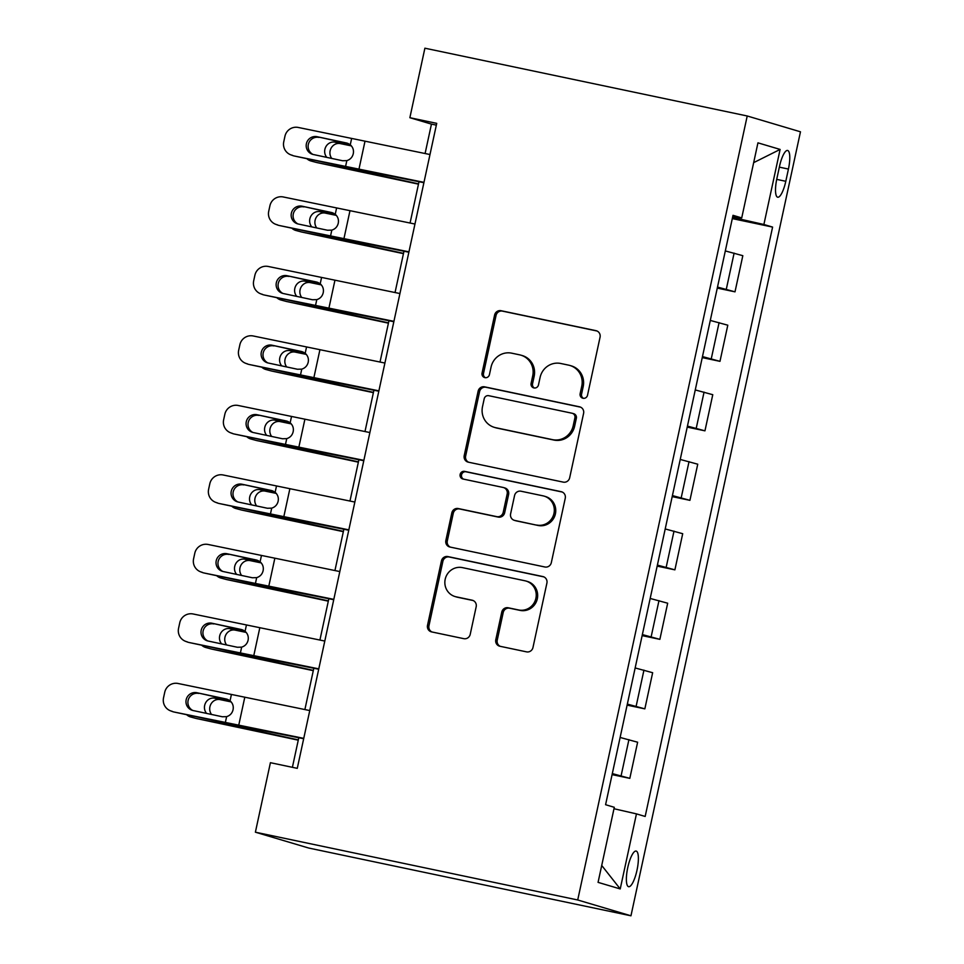 <?xml version="1.0" encoding="UTF-8"?>
<svg xmlns="http://www.w3.org/2000/svg" width="964" height="964" viewBox="0 0 964 964"><rect width="100%" height="100%" fill="white"/><g stroke="black" fill="none" stroke-linecap="round" stroke-linejoin="round"><path stroke-width="1.45" d="M583.003 398.265A3.904 3.772 -73.5 0 0 587.522 395.228L600.054 337.231A5.579 5.386 -73.5 0 0 595.969 330.664L501.051 310.709A5.579 5.386 -73.5 0 0 494.604 315.059L482.06 373.044A3.904 3.772 -73.5 0 0 484.928 377.647A3.904 3.772 -73.5 0 0 489.447 374.598L491.062 367.091A17.87 17.244 -73.5 0 1 511.715 353.173L519.62 354.836A17.87 17.244 -73.5 0 1 520.934 355.174A17.87 17.244 -73.5 0 1 532.718 375.852L531.104 383.359A3.904 3.772 -73.5 0 0 533.96 387.95A3.904 3.772 -73.5 0 0 538.478 384.913L540.105 377.406A17.87 17.244 -73.5 0 1 560.759 363.488L568.664 365.151A17.87 17.244 -73.5 0 1 569.977 365.489A17.87 17.244 -73.5 0 1 581.762 386.166L580.135 393.673A3.904 3.772 -73.5 0 0 583.003 398.265M636.987 870.251A18.208 4.784 101.9 0 0 636.12 851.067A18.208 4.784 101.9 0 0 627.769 867.516A18.208 4.784 101.9 0 0 628.624 886.699A18.208 4.784 101.9 0 0 636.987 870.251M495.797 639.686A5.579 5.386 -73.5 0 0 499.894 646.254L526.525 651.857A5.579 5.386 -73.5 0 0 532.971 647.507L546.901 583.112A5.579 5.386 -73.5 0 0 542.804 576.544L447.886 556.577A5.579 5.386 -73.5 0 0 441.44 560.928L427.51 625.335A5.579 5.386 -73.5 0 0 431.607 631.902L463.768 638.662A5.579 5.386 -73.5 0 0 470.227 634.312L476.18 606.754A5.579 5.386 -73.5 0 0 472.095 600.186L456.141 596.824A14.942 14.412 -73.5 0 1 445.332 578.689A14.942 14.412 -73.5 0 1 462.455 567.627L524.934 580.774A14.942 14.412 -73.5 0 1 535.755 598.909A14.942 14.412 -73.5 0 1 518.632 609.971L508.209 607.778A5.579 5.386 -73.5 0 0 501.762 612.128L495.797 639.686L497.243 640.12A5.579 5.386 -73.5 0 0 500.256 646.338M747.221 115.981L424.895 48.2L409.869 117.704L436.728 123.356L297.274 768.344L270.414 762.693L255.388 832.197L577.713 899.978L747.221 115.981L800.469 131.803L630.962 915.8L577.713 899.978M563.217 482.121A5.579 5.386 -73.5 0 0 569.676 477.77L583.594 413.375A5.579 5.386 -73.5 0 0 579.509 406.808L484.591 386.841A5.579 5.386 -73.5 0 0 478.132 391.191L464.214 455.598A5.579 5.386 -73.5 0 0 468.311 462.166L563.217 482.121M565.253 498.243L551.324 562.639A5.579 5.386 -73.5 0 1 544.877 566.989L449.959 547.034A5.579 5.386 -73.5 0 1 445.862 540.467L451.827 512.896A5.579 5.386 -73.5 0 1 458.274 508.546L496.773 516.644A5.579 5.386 -73.5 0 0 503.22 512.294L507.172 494.014A5.579 5.386 -73.5 0 0 503.088 487.447L463.009 479.024A3.904 3.772 -73.5 0 1 460.177 474.276A3.904 3.772 -73.5 0 1 464.66 471.384L561.156 491.676A5.579 5.386 -73.5 0 1 565.253 498.243M779.502 166.411L776.864 178.641A17.641 4.639 101.9 0 0 777.695 197.222A17.641 4.639 101.9 0 0 785.793 181.292L788.432 169.062A17.641 4.639 101.9 0 0 787.6 150.468A17.641 4.639 101.9 0 0 779.502 166.411M732.797 216.31L741.726 217.912L733.014 215.321L605.585 804.711L614.297 807.302L598.066 882.361L620.226 888.941L601.717 865.455M741.726 217.912L757.945 142.841L780.117 149.432L763.886 224.492L732.568 217.406M732.303 218.599L772.598 227.082L763.886 224.492M772.598 227.082L645.169 816.46L636.457 813.881L620.226 888.941M255.388 832.197L308.637 848.019L630.962 915.8M409.869 117.704L431.45 124.115L425.088 153.553M419.003 181.726L410.062 223.058M403.976 251.23L395.035 292.562M388.95 320.735L380.009 362.066M373.912 390.239L364.982 431.571M358.885 459.744L349.956 501.075M343.859 529.248L334.93 570.58M328.832 598.752L319.903 640.084M313.806 668.257L304.877 709.588M298.78 737.749L292.393 767.32M736.641 218.262L736.906 217.045M436.343 125.139L431.45 124.115M717.276 288.103L735.002 291.839L742.822 255.689L725.314 250.929M702.25 357.608L719.975 361.343L727.796 325.193L710.287 320.434M687.224 427.112L704.949 430.836L712.77 394.698L695.261 389.938M672.197 496.617L689.923 500.34L697.743 464.202L680.235 459.442M657.171 566.121L674.896 569.845L682.705 533.707L665.208 528.947M642.144 635.625L659.87 639.349L667.678 603.211L650.182 598.451M627.118 705.13L644.844 708.853L652.652 672.715L635.156 667.956M612.092 774.634L629.817 778.358L637.626 742.22L620.129 737.46M735.002 291.839L717.505 287.079M719.975 361.343L702.467 356.584M704.949 430.836L687.44 426.088M689.923 500.34L672.414 495.58M674.896 569.845L657.388 565.085M659.87 639.349L642.361 634.589M644.844 708.853L627.335 704.094M629.817 778.358L612.309 773.598M613.984 808.736L636.457 813.881M753.667 162.639L780.117 149.432M583.461 398.337A3.904 3.772 -73.5 0 1 581.581 394.095L583.196 386.588A17.87 17.244 -73.5 0 0 571.411 365.91L569.977 365.489M520.934 355.174L522.38 355.596A17.87 17.244 -73.5 0 1 534.164 376.285L532.538 383.78A3.904 3.772 -73.5 0 0 534.418 388.022M597.041 331.014L502.485 311.131A5.579 5.386 -73.5 0 0 496.038 315.481L483.494 373.478A3.904 3.772 -73.5 0 0 485.386 377.707M580.581 407.157L486.025 387.275A5.579 5.386 -73.5 0 0 479.578 391.625L465.648 456.02A5.579 5.386 -73.5 0 0 468.673 462.238M574.918 417.822A3.904 3.772 -73.5 0 0 572.05 413.231L488.736 395.698A3.904 3.772 -73.5 0 0 484.217 398.747L482.506 406.663A17.87 17.244 -73.5 0 0 494.291 427.341A17.87 17.244 -73.5 0 0 495.604 427.679L552.553 439.656A17.87 17.244 -73.5 0 0 573.206 425.739L574.918 417.822L576.352 418.243A3.904 3.772 -73.5 0 0 573.773 413.725L572.339 413.303M494.291 427.341L495.737 427.775A17.87 17.244 -73.5 0 0 497.05 428.1L495.604 427.679M576.352 418.243L574.64 426.16A17.87 17.244 -73.5 0 1 553.999 440.078L497.05 428.1M503.497 487.555L504.931 487.977A5.579 5.386 -73.5 0 1 508.618 494.448L504.666 512.728A5.579 5.386 -73.5 0 1 498.207 517.078L459.72 508.98A5.579 5.386 -73.5 0 0 453.261 513.33L447.308 540.888A5.579 5.386 -73.5 0 0 450.321 547.106M562.229 492.026L466.094 471.806A3.904 3.772 -73.5 0 0 463.551 479.132M536.707 525.043A14.942 14.412 -73.5 0 0 553.842 513.981A14.942 14.412 -73.5 0 0 543.021 495.845L521.006 491.218A5.579 5.386 -73.5 0 0 514.559 495.568L510.607 513.848A5.579 5.386 -73.5 0 0 514.692 520.415L538.153 525.476A14.942 14.412 -73.5 0 0 555.276 514.414A14.942 14.412 -73.5 0 0 545.564 496.556L544.118 496.123M514.282 520.319L515.728 520.741A5.579 5.386 -73.5 0 0 516.138 520.849L514.692 520.415M538.153 525.476L516.138 520.849M526.031 581.051L527.477 581.473A14.942 14.412 -73.5 0 1 537.189 599.331A14.942 14.412 -73.5 0 1 520.066 610.393L509.655 608.212A5.579 5.386 -73.5 0 0 503.196 612.562L497.243 640.12M455.044 596.547L456.478 596.981A14.942 14.412 -73.5 0 0 457.575 597.258L456.141 596.824M473.167 600.536L457.575 597.258M543.877 576.894L449.332 557.011A5.579 5.386 -73.5 0 0 442.874 561.361L428.956 625.756A5.579 5.386 -73.5 0 0 431.98 631.974M418.533 183.859L382.889 176.038A42.669 0.88 -167.8 0 0 361.271 171.435L316.831 162.542A11.375 10.52 105.1 0 1 316.276 162.41L311.023 161A11.375 10.52 -74.9 0 0 311.577 161.133M418.472 184.148L316.831 162.542M306.853 158.674A11.375 10.52 -74.9 0 0 311.023 161M326.82 157.385A9.11 8.411 105.1 0 1 324.88 149.36A9.11 8.411 105.1 0 1 335.038 142.178L351.004 145.48M351.378 145.889L340.292 143.588A9.11 8.411 -74.9 0 0 330.134 150.782A9.11 8.411 -74.9 0 0 331.785 158.445M423.967 182.341L294.249 155.987A11.375 11.267 110.5 0 1 292.67 155.517L290.779 154.818A11.375 11.267 -69.5 0 0 292.369 155.276M423.895 182.702L367.489 171.472A42.669 0.88 12.2 0 1 347.438 167.314L294.249 155.987M429.98 154.529L298.37 127.477A11.375 11.267 -69.5 0 0 284.946 136.249L283.753 141.804A11.375 11.267 -69.5 0 0 290.779 154.818M347.558 143.275L350.257 144.805C352.932 147.167 353.945 150.131 353.282 153.71C352.414 157.24 350.269 159.542 346.835 160.627L342.533 160.735L313.288 154.505A9.11 9.013 110.5 0 1 306.395 143.72A9.11 9.013 110.5 0 1 317.132 136.707L348.582 143.72M319.012 137.418A9.11 9.013 -69.5 0 0 312.975 154.433M346.968 143.094L317.132 136.707M403.506 253.363L367.862 245.543A42.669 0.88 -167.8 0 0 346.245 240.94L301.804 232.047A11.375 10.52 105.1 0 1 301.25 231.914L295.996 230.504A11.375 10.52 -74.9 0 0 296.55 230.637M403.446 253.653L301.804 232.047M291.827 228.179A11.375 10.52 -74.9 0 0 295.996 230.504M311.794 226.889A9.11 8.411 105.1 0 1 309.854 218.864A9.11 8.411 105.1 0 1 320.012 211.682L335.978 214.984M336.352 215.394L325.266 213.092A9.11 8.411 -74.9 0 0 315.108 220.286A9.11 8.411 -74.9 0 0 316.758 227.95M388.48 322.868L352.836 315.047A42.669 0.88 -167.8 0 0 331.218 310.432L286.778 301.551A11.375 10.52 105.1 0 1 286.224 301.419L280.97 300.009A11.375 10.52 -74.9 0 0 281.524 300.141M388.42 323.157L286.778 301.551M276.801 297.671A11.375 10.52 -74.9 0 0 280.97 300.009M296.767 296.394A9.11 8.411 105.1 0 1 294.827 288.369A9.11 8.411 105.1 0 1 304.986 281.187L320.952 284.488M321.325 284.886L310.239 282.597A9.11 8.411 -74.9 0 0 300.081 289.79A9.11 8.411 -74.9 0 0 301.732 297.454M373.454 392.372L337.81 384.552A42.669 0.88 -167.8 0 0 316.192 379.937L271.752 371.056A11.375 10.52 105.1 0 1 271.197 370.923L265.944 369.513A11.375 10.52 -74.9 0 0 266.498 369.634M373.393 392.661L271.752 371.056M261.774 367.176A11.375 10.52 -74.9 0 0 265.944 369.513M281.741 365.898A9.11 8.411 105.1 0 1 279.801 357.873A9.11 8.411 105.1 0 1 289.959 350.679L305.925 353.993M306.287 354.391L295.213 352.101A9.11 8.411 -74.9 0 0 285.055 359.283A9.11 8.411 -74.9 0 0 286.706 366.959M408.941 251.833L279.223 225.492A11.375 11.267 110.5 0 1 277.632 225.022L275.752 224.323A11.375 11.267 -69.5 0 0 277.343 224.781M408.869 252.207L352.463 240.976A42.669 0.88 12.2 0 1 332.411 236.819L279.223 225.492M414.954 224.034L283.344 196.981A11.375 11.267 -69.5 0 0 269.92 205.754L268.715 211.309A11.375 11.267 -69.5 0 0 275.752 224.323M332.532 212.779L335.231 214.309C337.906 216.671 338.918 219.635 338.256 223.214C337.388 226.745 335.243 229.046 331.809 230.131L327.507 230.239L298.25 224.01A9.11 9.013 110.5 0 1 291.357 213.225A9.11 9.013 110.5 0 1 302.106 206.212L333.556 213.225M303.985 206.923A9.11 9.013 -69.5 0 0 297.948 223.937M331.941 212.598L302.106 206.212M393.914 321.337L264.196 294.996A11.375 11.267 110.5 0 1 262.606 294.526L260.726 293.827A11.375 11.267 -69.5 0 0 262.304 294.285M393.842 321.711L337.436 310.48A42.669 0.88 12.2 0 1 317.373 306.323L264.196 294.996M399.927 293.538L268.317 266.486A11.375 11.267 -69.5 0 0 254.894 275.258L253.689 280.813A11.375 11.267 -69.5 0 0 260.726 293.827M317.505 282.283L320.205 283.802C322.88 286.175 323.892 289.14 323.229 292.719C322.362 296.249 320.217 298.551 316.782 299.635L312.481 299.744L283.223 293.514A9.11 9.013 110.5 0 1 276.331 282.729A9.11 9.013 110.5 0 1 287.079 275.716L318.53 282.729M288.959 276.427A9.11 9.013 -69.5 0 0 282.922 293.442M316.915 282.103L287.079 275.716M378.888 390.842L249.17 364.488A11.375 11.267 110.5 0 1 247.579 364.031L245.7 363.32A11.375 11.267 -69.5 0 0 247.278 363.789M378.816 391.215L322.41 379.985A42.669 0.88 12.2 0 1 302.347 375.827L249.17 364.488M384.901 363.042L253.291 335.99A11.375 11.267 -69.5 0 0 239.867 344.763L238.662 350.318A11.375 11.267 -69.5 0 0 245.7 363.32M302.479 351.788L305.178 353.306C307.853 355.68 308.866 358.644 308.203 362.223C307.335 365.742 305.19 368.055 301.756 369.14L297.454 369.248L268.197 363.006A9.11 9.013 110.5 0 1 261.304 352.234A9.11 9.013 110.5 0 1 272.053 345.22L303.503 352.234M273.933 345.919A9.11 9.013 -69.5 0 0 267.896 362.946M301.889 351.595L272.053 345.22M358.427 461.864L322.783 454.056A42.669 0.88 -167.8 0 0 301.166 449.441L256.725 440.56A11.375 10.52 105.1 0 1 256.171 440.428L250.917 439.006A11.375 10.52 -74.9 0 0 251.471 439.138M358.367 462.166L256.725 440.56M246.748 436.68A11.375 10.52 -74.9 0 0 250.917 439.006M266.715 435.403A9.11 8.411 105.1 0 1 264.775 427.377A9.11 8.411 105.1 0 1 274.933 420.184L290.899 423.497M291.261 423.895L280.187 421.605A9.11 8.411 -74.9 0 0 270.028 428.787A9.11 8.411 -74.9 0 0 271.679 436.463M363.862 460.346L234.144 433.993A11.375 11.267 110.5 0 1 232.553 433.535L230.673 432.824A11.375 11.267 -69.5 0 0 232.252 433.294M363.789 460.72L307.383 449.489A42.669 0.88 12.2 0 1 287.32 445.332L234.144 433.993M369.875 432.547L238.265 405.495A11.375 11.267 -69.5 0 0 224.841 414.267L223.636 419.822A11.375 11.267 -69.5 0 0 230.673 432.824M287.441 421.292L290.152 422.81C292.827 425.184 293.839 428.149 293.164 431.727C292.309 435.246 290.164 437.56 286.73 438.632L282.428 438.753L253.171 432.511A9.11 9.013 110.5 0 1 246.278 421.738A9.11 9.013 110.5 0 1 257.027 414.725L288.477 421.726M258.906 415.424A9.11 9.013 -69.5 0 0 252.869 432.438M286.862 421.099L257.027 414.725M343.401 531.369L307.757 523.56A42.669 0.88 -167.8 0 0 286.139 518.945L241.699 510.064A11.375 10.52 105.1 0 1 241.145 509.932L235.891 508.51A11.375 10.52 -74.9 0 0 236.445 508.643M343.341 531.67L241.699 510.064M231.722 506.184A11.375 10.52 -74.9 0 0 235.891 508.51M251.688 504.907A9.11 8.411 105.1 0 1 249.748 496.882A9.11 8.411 105.1 0 1 259.906 489.688L275.873 493.002M276.234 493.399L265.16 491.11A9.11 8.411 -74.9 0 0 255.002 498.292A9.11 8.411 -74.9 0 0 256.653 505.967M328.375 600.873L292.731 593.065A42.669 0.88 -167.8 0 0 271.113 588.45L226.673 579.569A11.375 10.52 105.1 0 1 226.118 579.436L220.864 578.014A11.375 10.52 -74.9 0 0 221.419 578.147M328.314 601.162L226.673 579.569M216.695 575.689A11.375 10.52 -74.9 0 0 220.864 578.014M236.662 574.411A9.11 8.411 105.1 0 1 234.722 566.386A9.11 8.411 105.1 0 1 244.88 559.192L260.846 562.506M261.208 562.904L250.134 560.614A9.11 8.411 -74.9 0 0 239.976 567.796A9.11 8.411 -74.9 0 0 241.627 575.46M313.348 670.378L277.692 662.569A42.669 0.88 -167.8 0 0 256.087 657.954L211.634 649.073A11.375 10.52 105.1 0 1 211.08 648.941L205.838 647.519A11.375 10.52 -74.9 0 0 206.392 647.651M313.288 670.667L211.634 649.073M201.657 645.193A11.375 10.52 -74.9 0 0 205.838 647.519M221.636 643.916A9.11 8.411 105.1 0 1 219.696 635.891A9.11 8.411 105.1 0 1 229.854 628.697L245.82 632.01M246.182 632.408L235.108 630.107A9.11 8.411 -74.9 0 0 224.949 637.3A9.11 8.411 -74.9 0 0 226.6 644.964M348.835 529.851L219.117 503.497A11.375 11.267 110.5 0 1 217.527 503.039L215.647 502.328A11.375 11.267 -69.5 0 0 217.225 502.798M348.763 530.224L292.357 518.981A42.669 0.88 12.2 0 1 272.294 514.836L219.117 503.497M354.848 502.051L223.238 474.999A11.375 11.267 -69.5 0 0 209.815 483.759L208.61 489.326A11.375 11.267 -69.5 0 0 215.647 502.328M272.414 490.797L275.126 492.315C277.801 494.689 278.801 497.653 278.138 501.232C277.283 504.75 275.126 507.064 271.703 508.136L267.402 508.257L238.144 502.015A9.11 9.013 110.5 0 1 231.252 491.242A9.11 9.013 110.5 0 1 241.988 484.229L273.451 491.23M243.88 484.928A9.11 9.013 -69.5 0 0 237.843 501.943M271.836 490.604L241.988 484.229M333.809 599.355L204.091 573.002A11.375 11.267 110.5 0 1 202.5 572.544L200.62 571.833A11.375 11.267 -69.5 0 0 202.199 572.303M333.725 599.716L277.331 588.486A42.669 0.88 12.2 0 1 257.268 584.341L204.091 573.002M339.822 571.556L208.212 544.491A11.375 11.267 -69.5 0 0 194.788 553.264L193.583 558.831A11.375 11.267 -69.5 0 0 200.62 571.833M257.388 560.301L260.099 561.819C262.774 564.181 263.775 567.157 263.112 570.736C262.244 574.255 260.099 576.556 256.677 577.641L252.375 577.761L223.118 571.519A9.11 9.013 110.5 0 1 216.225 560.747A9.11 9.013 110.5 0 1 226.962 553.734L258.424 560.735M228.854 554.433A9.11 9.013 -69.5 0 0 222.817 571.447M256.81 560.108L226.962 553.734M318.783 668.859L189.065 642.506A11.375 11.267 110.5 0 1 187.474 642.048L185.594 641.337A11.375 11.267 -69.5 0 0 187.173 641.807M318.698 669.221L262.304 657.99A42.669 0.88 12.2 0 1 242.241 653.845L189.065 642.506M324.796 641.06L193.186 613.996A11.375 11.267 -69.5 0 0 179.762 622.768L178.557 628.335A11.375 11.267 -69.5 0 0 185.594 641.337M242.362 629.805L245.073 631.324C247.748 633.685 248.748 636.662 248.085 640.229C247.218 643.759 245.073 646.061 241.651 647.145L237.349 647.254L208.091 641.024A9.11 9.013 110.5 0 1 201.199 630.251A9.11 9.013 110.5 0 1 211.935 623.226L243.398 630.239M213.827 623.937A9.11 9.013 -69.5 0 0 207.79 640.952M241.783 629.613L211.935 623.226M298.322 739.882L262.666 732.074A42.669 0.88 -167.8 0 0 241.06 727.459L196.608 718.566A11.375 10.52 105.1 0 1 196.053 718.433L190.8 717.023A11.375 10.52 -74.9 0 0 191.354 717.156M298.262 740.171L196.608 718.566M186.63 714.698A11.375 10.52 -74.9 0 0 190.8 717.023M206.609 713.42A9.11 8.411 105.1 0 1 204.669 705.395A9.11 8.411 105.1 0 1 214.827 698.201L230.794 701.515M231.155 701.913L220.081 699.611A9.11 8.411 -74.9 0 0 209.911 706.805A9.11 8.411 -74.9 0 0 211.562 714.469M303.756 738.364L174.038 712.01A11.375 11.267 110.5 0 1 172.448 711.553L170.556 710.842A11.375 11.267 -69.5 0 0 172.146 711.299M303.672 738.725L247.266 727.495A42.669 0.88 12.2 0 1 227.215 723.349L174.038 712.01M309.769 710.564L178.159 683.5A11.375 11.267 -69.5 0 0 164.736 692.273L163.531 697.84A11.375 11.267 -69.5 0 0 170.556 710.842M227.335 699.298L230.047 700.828C232.722 703.19 233.722 706.166 233.059 709.733C232.191 713.264 230.047 715.565 226.624 716.65L222.323 716.758L193.065 710.528A9.11 9.013 110.5 0 1 186.173 699.756A9.11 9.013 110.5 0 1 196.909 692.73L228.372 699.744M198.801 693.441A9.11 9.013 -69.5 0 0 192.764 710.456M226.757 699.117L196.909 692.73M726.302 289.248L734.11 253.11M711.275 358.753L719.084 322.615M696.237 428.257L704.057 392.119M681.211 497.761L689.031 461.611M666.184 567.266L674.005 531.116M651.158 636.77L658.978 600.62M636.132 706.275L643.952 670.125M621.105 775.767L628.926 739.629M779.346 167.146L788.432 169.062M776.707 179.376L785.793 181.292M583.196 386.588L581.762 386.166M532.538 383.78L531.104 383.359M534.164 376.285L532.718 375.852M483.494 373.478L482.06 373.044M496.038 315.481L494.604 315.059M502.485 311.131L501.051 310.709M596.776 330.905L595.969 330.664M581.581 394.095L580.135 393.673M465.648 456.02L464.214 455.598M479.578 391.625L478.132 391.191M486.025 387.275L484.591 386.841M580.316 407.049L579.509 406.808M553.999 440.078L552.553 439.656M574.64 426.16L573.206 425.739M447.308 540.888L445.862 540.467M453.261 513.33L451.827 512.896M459.72 508.98L458.274 508.546M498.207 517.078L496.773 516.644M504.666 512.728L503.22 512.294M508.618 494.448L507.172 494.014M466.094 471.806L464.66 471.384M561.964 491.917L561.156 491.676M503.196 612.562L501.762 612.128M509.655 608.212L508.209 607.778M520.066 610.393L518.632 609.971M472.902 600.427L472.095 600.186M428.956 625.756L427.51 625.335M442.874 561.361L441.44 560.928M449.332 557.011L447.886 556.577M543.612 576.785L542.804 576.544M361.271 171.435L361.524 170.267M382.889 176.038L383.202 174.605M335.038 142.178L340.292 143.588M346.835 160.627L345.546 166.615M351.559 138.816L350.257 144.805M364.922 141.575L358.921 169.375M346.245 240.94L346.498 239.771M367.862 245.543L368.176 244.097M320.012 211.682L325.266 213.092M331.218 310.432L331.471 309.275M352.836 315.047L353.149 313.601M304.986 281.187L310.239 282.597M316.192 379.937L316.445 378.78M337.81 384.552L338.123 383.106M289.959 350.679L295.213 352.101M331.809 230.131L330.519 236.12M336.532 208.32L335.231 214.309M349.896 211.08L343.895 238.879M316.782 299.635L315.493 305.624M321.506 277.813L320.205 283.802M334.87 280.584L328.869 308.384M301.756 369.14L300.467 375.129M306.48 347.317L305.178 353.306M319.843 350.089L313.83 377.888M301.166 449.441L301.419 448.284M322.783 454.056L323.097 452.61M274.933 420.184L280.187 421.605M286.73 438.632L285.44 444.621M291.453 416.822L290.152 422.81M304.817 419.593L298.804 447.392M286.139 518.945L286.392 517.788M307.757 523.56L308.07 522.114M259.906 489.688L265.16 491.11M271.113 588.45L271.366 587.281M292.731 593.065L293.032 591.619M244.88 559.192L250.134 560.614M256.087 657.954L256.34 656.785M277.692 662.569L278.006 661.123M229.854 628.697L235.108 630.107M271.703 508.136L270.414 514.125M276.427 486.326L275.126 492.315M289.79 489.097L283.778 516.897M256.677 577.641L255.388 583.63M261.389 555.83L260.099 561.819M274.764 558.602L268.751 586.401M241.651 647.145L240.361 653.134M246.362 625.335L245.073 631.324M259.738 628.106L253.725 655.906M241.06 727.459L241.313 726.29M262.666 732.074L262.979 730.628M214.827 698.201L220.081 699.611M226.624 716.65L225.323 722.639M231.336 694.839L230.047 700.828M244.711 697.611L238.698 725.41"/></g></svg>
